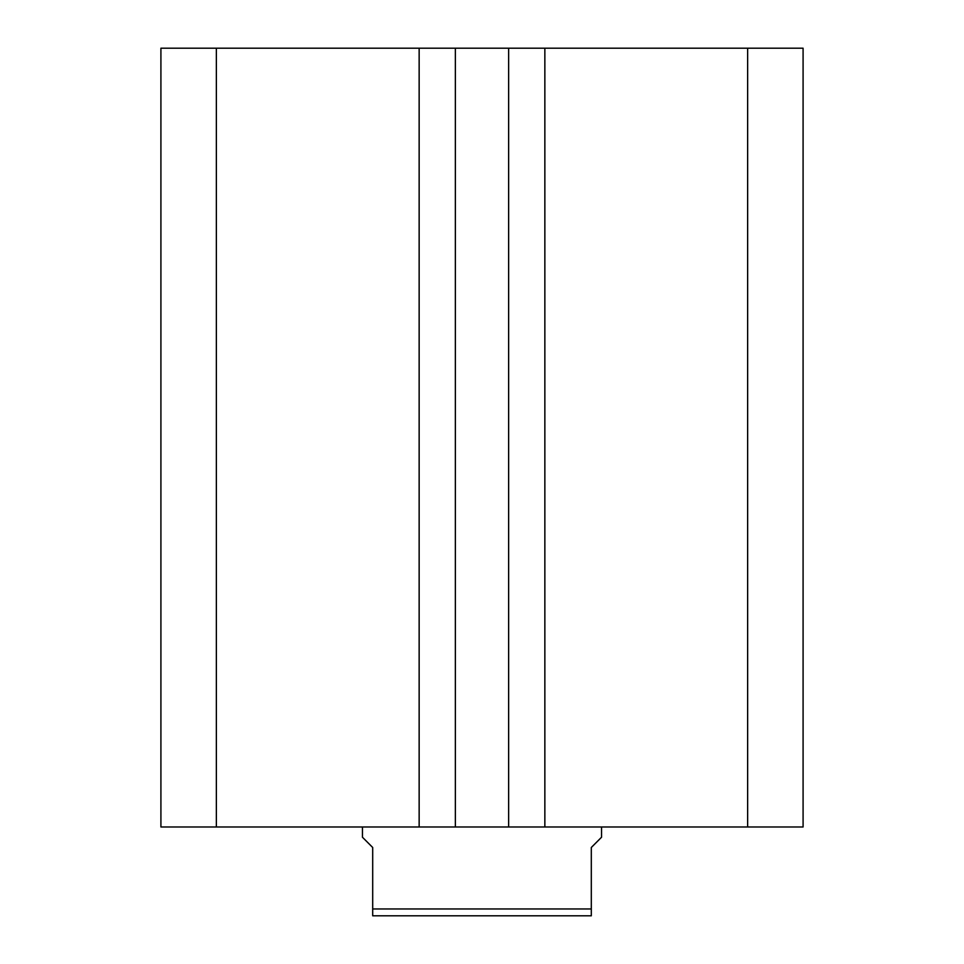 <?xml version="1.0" encoding="UTF-8"?>
<svg xmlns="http://www.w3.org/2000/svg" width="964" height="964" viewBox="0 0 964 964"><rect width="100%" height="100%" fill="white"/><g stroke="black" fill="none" stroke-linecap="round" stroke-linejoin="round"><path stroke-width="1.45" d="M803.084 826.991L803.084 48.2L747.642 48.2L747.642 826.991L803.084 826.991M747.642 826.991L544.853 826.991L544.853 48.2L747.642 48.2M544.853 48.2L508.643 48.2L508.643 826.991L544.853 826.991M419.147 826.991L419.147 48.2L216.358 48.2L216.358 826.991L455.357 826.991L455.357 48.2L508.643 48.2M455.357 826.991L508.643 826.991M419.147 48.2L455.357 48.2M216.358 48.2L160.916 48.2L160.916 826.991L216.358 826.991M362.452 826.991L362.452 837.234L372.694 847.489L372.694 908.968L591.306 908.968L591.306 847.489L601.548 837.234L601.548 826.991M591.306 908.968L591.306 915.8L372.694 915.8L372.694 908.968"/></g></svg>
